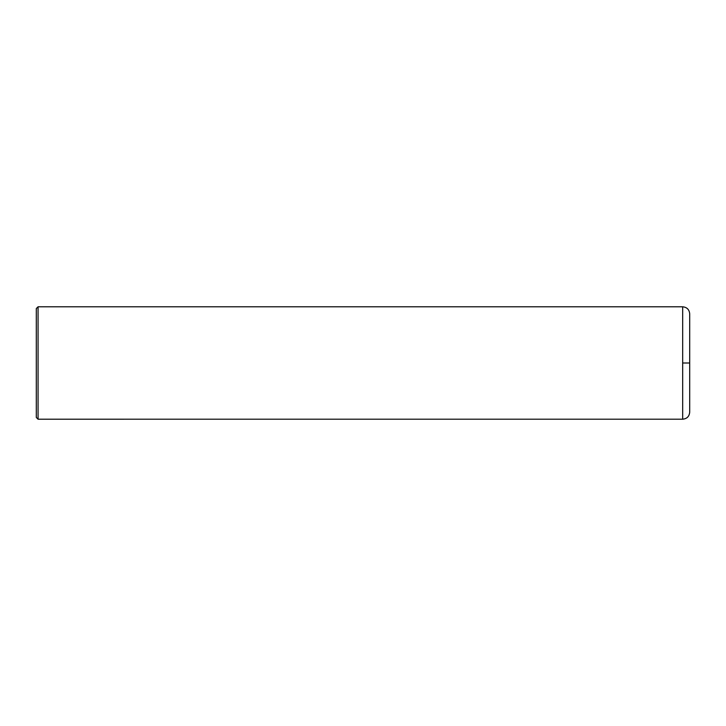 <?xml version="1.0" encoding="UTF-8"?>
<svg xmlns="http://www.w3.org/2000/svg" width="726" height="726" viewBox="0 0 726 726"><rect width="100%" height="100%" fill="white"/><g stroke="black" fill="none" stroke-linecap="round" stroke-linejoin="round"><path stroke-width="1.09" d="M682.676 306.799C686.941 307.207 689.283 309.548 689.7 313.823L689.7 412.177C689.283 416.452 686.941 418.793 682.676 419.201L38.061 419.211L38.061 306.789L682.676 306.789L682.676 419.201M38.061 306.789L36.3 308.55L36.3 417.45L38.061 419.211M682.676 363L689.7 363"/></g></svg>
